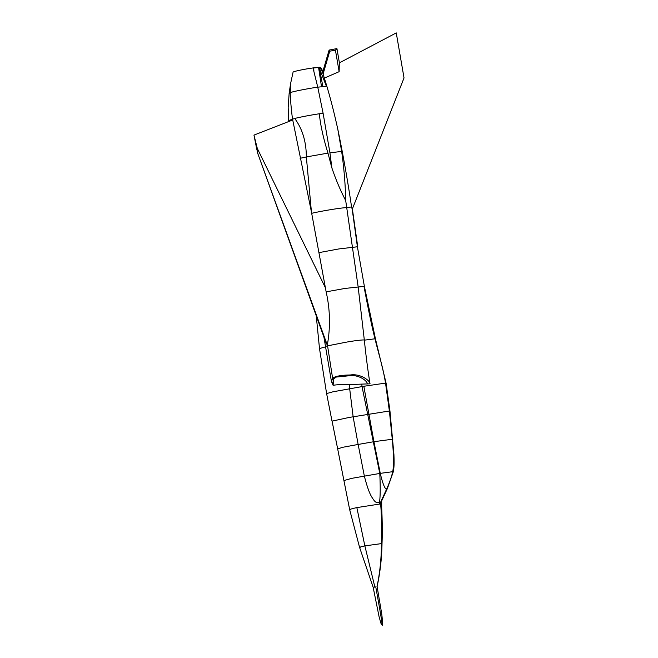 <?xml version="1.0" encoding="UTF-8"?>
<svg xmlns="http://www.w3.org/2000/svg" width="658" height="658" viewBox="0 0 658 658"><rect width="100%" height="100%" fill="white"/><g stroke="black" fill="none" stroke-linecap="round" stroke-linejoin="round"><path stroke-width="0.99" d="M373.25 587.273L375.767 586.92C380.406 612.376 382.512 625.108 382.092 625.1C382.767 627.049 382.397 616.464 381.253 611.101L377.108 586.566C380.168 572.386 381.805 558.042 382.018 543.524C382.43 533.276 382.323 521.407 381.706 507.902L381.689 500.828M381.41 502.737L381.262 501.766L380.365 502.77L379.567 501.766C380.332 496.329 380.406 486.887 379.789 473.447L362.023 386.6L361.81 384.108L370.026 383.828C369.977 380.456 360.247 373.382 350.286 374.986C341.477 375.085 335.58 376.146 332.586 378.169L331.525 379.773L331.418 381.385L333.113 385.325C336.748 384.642 342.275 384.387 349.702 384.568L349.686 388.788L353.132 416.753L358.141 444.454L343.114 447.218L337.661 448.846L349.678 509.703L359.597 547.456L373.144 587.257L379.123 616.908L381.007 623.463L382.092 625.1M350.517 509.876C348.46 509.744 350.574 508.988 356.842 507.598L379.584 504.069C380.118 502.515 380.645 502.523 381.155 504.102L381.385 504.225M370.026 383.828C367.904 370.758 366.004 356.2 364.335 340.161L358.174 287.069L345.697 200.55C340.482 190.59 335.876 179.708 331.879 167.922L327.972 153.117C323.308 138.106 320.43 124.987 319.327 113.768L323.094 113.217L329.938 152.804L331.879 167.922M352.219 209.293L351.569 206.949C347.671 180.506 343.089 154.646 337.825 129.363C334.453 113.916 330.793 99.539 326.853 86.231L322.65 72.619L322.922 71.541L322.502 71.763L323.094 72.594M377.001 586.541C379.814 573.431 381.319 559.053 381.517 543.401C381.681 522.995 381.36 509.876 380.546 504.053A16.088 1.012 170.2 0 1 381.155 504.102L381.188 501.931L387.389 488.499M316.243 315.782L319.5 348.559L326.607 393.574L333.022 391.781L363.833 386.271L373.933 441.683L358.141 444.454L364.351 476.071C367.189 487.241 369.911 494.594 372.51 498.139C375.109 502.564 377.462 503.773 379.567 501.766L379.584 504.069A16.088 1.012 170.2 0 1 380.546 504.053M319.369 68.35L326.393 86.247M290.589 83.582L293.081 72.141A13.941 0.88 -9.8 0 1 313.002 67.938L317.765 87.177L326.853 86.231L317.765 87.177L323.094 113.217M300.106 158.298L306.348 156.933C306.266 141.643 302.384 128.812 294.702 118.456L288.656 120.529L288.171 107.599L289.158 93.255L290.581 83.607L290.227 92.671C290.277 100.271 292.02 115.89 292.53 119.008L311.44 211.983L326.146 291.864C330.11 309.416 330.53 326.993 327.396 344.57L326.343 343.83M327.972 153.117L306.348 156.933L311.44 211.983M345.697 200.55C345.376 184.487 344.027 168.111 341.65 151.43L337.825 129.363M290.145 93.485C288.804 93.452 288.829 93.181 290.227 92.671C292.835 91.396 312.525 87.785 317.765 87.177L313.002 67.938A13.941 0.88 -9.8 0 1 319.829 67.272A13.941 0.88 -9.8 0 1 320.553 67.404L322.938 71.253M320.117 67.733A13.941 0.88 -9.8 0 1 319.311 68.021M336.838 48.602L329.099 50.082L329.74 51.201L335.424 50.14L336.921 48.898M339.339 62.888L396.256 32.9L404.028 77.907L396.256 32.9L339.331 62.888L339.141 71.673L324.534 78.006M294.702 118.456A24.099 1.522 -9.8 0 1 319.327 113.768M349.702 384.568L361.81 384.108M352.211 209.359L404.037 77.907L352.211 209.359L357.401 246.775L364.4 286.477L357.401 246.775L338.928 248.921L319.171 252.59M256.62 148.511L257.87 153.495L257.286 148.379L253.963 135.104L256.62 148.511M326.36 343.863L257.673 153.224L327.569 345.837L344.94 342.431C354.053 340.655 365.346 339.438 364.335 340.161L374.978 338.796C371.844 326.434 368.184 308.964 364.006 286.394L344.891 288.451L326.146 291.864M333.721 377.889L333.113 385.325L331.468 380.489L336.271 377.067L348.987 375.776C358.166 374.246 366.958 380.472 367.403 383.787M318.661 68.004L321.507 86.7M318.464 67.519L313.043 68.029M313.545 67.963L313.899 70.299M322.765 72.586L319.829 67.272L322.51 71.763M292.67 120.011L253.963 135.104M337.661 448.846L332.068 421.128L349.201 417.427L389.38 410.995L385.53 383.104L386.098 383.227L389.964 411.118L393.912 454.407C394.306 464.384 394.052 467.649 393.278 471.827L392.719 471.696C393.887 465.568 393.731 454.686 392.25 439.067L389.38 410.995L389.964 411.118M363.833 386.271L385.53 383.104C382.783 366.514 379.872 358.47 374.978 338.796L375.463 338.895L364.4 286.477M343.986 480.546L351.824 478.333L380.275 473.357L373.933 441.683L392.834 439.19M380.365 502.77L386.542 489.289C384.198 488.853 381.41 478.415 380.275 473.357L392.719 471.696C391.617 476.663 389.561 482.528 386.542 489.289L387.389 488.507L393.278 471.827M360.099 547.563C358.684 547.489 360.271 546.93 364.861 545.885L374.821 586.837M356.842 507.598L364.861 545.885L382.018 543.524M311.695 213.307C321.82 210.955 340.54 207.829 346.741 207.607L351.569 206.949M329.938 152.804L341.65 151.43M325.669 346.832C325.06 346.585 325.694 346.256 327.569 345.837L332.586 378.169M319.5 348.559L325.373 346.889M335.424 50.14L339.141 71.673M323.111 73.984L329.74 51.201M325.471 287.9L257.286 148.379M323.925 337.11L331.542 382.076M375.455 338.895L386.098 383.227M326.607 393.574L332.027 421.21M357.746 246.84L352.375 208.923M288.656 120.529L288.755 121.533M319.237 67.651L322.889 86.543M329.099 50.082L322.79 71.755M339.405 62.855L336.954 48.676"/></g></svg>
